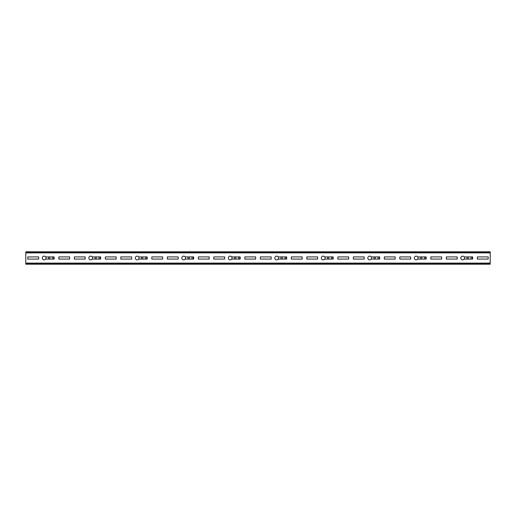 <?xml version="1.0" encoding="UTF-8"?>
<svg xmlns="http://www.w3.org/2000/svg" width="516" height="516" viewBox="0 0 516 516"><rect width="100%" height="100%" fill="white"/><g stroke="black" fill="none" stroke-linecap="round" stroke-linejoin="round"><path stroke-width="0.77" d="M25.8 252.485L490.2 252.485L490.2 251.802L25.8 251.802L25.8 252.898L490.2 252.898L490.2 263.515L25.8 263.515L25.8 264.198L490.2 264.198L490.2 263.515M490.2 252.485L490.2 252.898M45.679 259.084L54.167 259.084L54.167 256.916L45.679 256.916M38.668 256.916L27.812 256.916L27.812 259.084L38.668 259.084L38.668 256.916L27.812 256.916L27.812 259.084L38.668 259.084L38.668 256.916M25.8 252.898L25.8 263.102L490.2 263.102M69.666 259.084L69.666 256.916L58.818 256.916L58.818 259.084L69.666 259.084L69.666 256.916L58.818 256.916L58.818 259.084L69.666 259.084M85.166 259.084L85.166 256.916L74.317 256.916L74.317 259.084L85.166 259.084L85.166 256.916L74.317 256.916L74.317 259.084L85.166 259.084M92.183 259.084L100.665 259.084L100.665 256.916L92.183 256.916M116.171 259.084L116.171 256.916L105.316 256.916L105.316 259.084L116.171 259.084L116.171 256.916L105.316 256.916L105.316 259.084L116.171 259.084M131.67 259.084L131.67 256.916L120.821 256.916L120.821 259.084L131.67 259.084L131.67 256.916L120.821 256.916L120.821 259.084L131.67 259.084M138.681 259.084L147.17 259.084L147.17 256.916L138.681 256.916M162.669 259.084L162.669 256.916L151.82 256.916L151.82 259.084L162.669 259.084L162.669 256.916L151.82 256.916L151.82 259.084L162.669 259.084M178.168 259.084L178.168 256.916L167.319 256.916L167.319 259.084L178.168 259.084L178.168 256.916L167.319 256.916L167.319 259.084L178.168 259.084M185.186 259.084L193.674 259.084L193.674 256.916L185.186 256.916M209.174 259.084L209.174 256.916L198.325 256.916L198.325 259.084L209.174 259.084L209.174 256.916L198.325 256.916L198.325 259.084L209.174 259.084M224.673 259.084L224.673 256.916L213.824 256.916L213.824 259.084L224.673 259.084L224.673 256.916L213.824 256.916L213.824 259.084L224.673 259.084M231.684 259.084L240.172 259.084L240.172 256.916L231.684 256.916M255.678 259.084L255.678 256.916L244.823 256.916L244.823 259.084L255.678 259.084L255.678 256.916L244.823 256.916L244.823 259.084L255.678 259.084M271.177 259.084L271.177 256.916L260.322 256.916L260.322 259.084L271.177 259.084L271.177 256.916L260.322 256.916L260.322 259.084L271.177 259.084M278.189 259.084L286.677 259.084L286.677 256.916L278.189 256.916M302.176 259.084L302.176 256.916L291.327 256.916L291.327 259.084L302.176 259.084L302.176 256.916L291.327 256.916L291.327 259.084L302.176 259.084M317.675 259.084L317.675 256.916L306.827 256.916L306.827 259.084L317.675 259.084L317.675 256.916L306.827 256.916L306.827 259.084L317.675 259.084M324.693 259.084L333.181 259.084L333.181 256.916L324.693 256.916M348.681 259.084L348.681 256.916L337.832 256.916L337.832 259.084L348.681 259.084L348.681 256.916L337.832 256.916L337.832 259.084L348.681 259.084M364.18 259.084L364.18 256.916L353.331 256.916L353.331 259.084L364.18 259.084L364.18 256.916L353.331 256.916L353.331 259.084L364.18 259.084M371.191 259.084L379.679 259.084L379.679 256.916L371.191 256.916M395.179 259.084L395.179 256.916L384.33 256.916L384.33 259.084L395.179 259.084L395.179 256.916L384.33 256.916L384.33 259.084L395.179 259.084M410.684 259.084L410.684 256.916L399.829 256.916L399.829 259.084L410.684 259.084L410.684 256.916L399.829 256.916L399.829 259.084L410.684 259.084M417.696 259.084L426.184 259.084L426.184 256.916L417.696 256.916M441.683 259.084L441.683 256.916L430.834 256.916L430.834 259.084L441.683 259.084L441.683 256.916L430.834 256.916L430.834 259.084L441.683 259.084M457.182 259.084L457.182 256.916L446.334 256.916L446.334 259.084L457.182 259.084L457.182 256.916L446.334 256.916L446.334 259.084L457.182 259.084M464.2 259.084L472.682 259.084L472.682 256.916L464.2 256.916M488.188 259.084L488.188 256.916L477.332 256.916L477.332 259.084L488.188 259.084L488.188 256.916L477.332 256.916L477.332 259.084L488.188 259.084M25.8 263.102L25.8 263.515M53.458 256.916A0.619 0.619 0 0 1 53.78 257.458A0.619 0.619 0 0 0 53.458 256.916L52.858 256.916A0.619 0.619 0 0 0 52.851 256.923L52.645 257.11A0.619 0.619 0 0 0 52.542 257.458A0.619 0.619 0 0 1 52.858 256.916M49.426 256.916A0.619 0.619 0 0 1 49.749 257.458A0.619 0.619 0 0 0 49.639 257.11L49.439 256.923A0.619 0.619 0 0 0 49.426 256.916L48.827 256.916A0.619 0.619 0 0 0 48.51 257.458A0.619 0.619 0 0 1 48.827 256.916M48.827 259.084A0.619 0.619 0 0 1 48.51 258.542A0.619 0.619 0 0 0 48.827 259.084L49.426 259.084A0.619 0.619 0 0 0 49.749 258.542A0.619 0.619 0 0 1 49.426 259.084M52.858 259.084A0.619 0.619 0 0 1 52.542 258.542A0.619 0.619 0 0 0 52.858 259.084L53.458 259.084A0.619 0.619 0 0 0 53.78 258.542A0.619 0.619 0 0 1 53.458 259.084M95.331 259.084A0.619 0.619 0 0 1 95.009 258.542A0.619 0.619 0 0 0 95.331 259.084L95.931 259.084A0.619 0.619 0 0 0 96.253 258.542A0.619 0.619 0 0 1 95.931 259.084M99.362 259.084A0.619 0.619 0 0 1 99.04 258.542A0.619 0.619 0 0 0 99.362 259.084L99.962 259.084A0.619 0.619 0 0 0 100.278 258.542A0.619 0.619 0 0 1 99.962 259.084M99.962 256.916A0.619 0.619 0 0 1 100.278 257.458A0.619 0.619 0 0 0 99.962 256.916L99.362 256.916A0.619 0.619 0 0 0 99.349 256.923L99.149 257.11A0.619 0.619 0 0 0 99.04 257.458A0.619 0.619 0 0 1 99.362 256.916M95.931 256.916A0.619 0.619 0 0 1 96.253 257.458A0.619 0.619 0 0 0 96.144 257.11L95.937 256.923A0.619 0.619 0 0 0 95.931 256.916L95.331 256.916A0.619 0.619 0 0 0 95.009 257.458A0.619 0.619 0 0 1 95.331 256.916M141.835 259.084A0.619 0.619 0 0 1 141.513 258.542A0.619 0.619 0 0 0 141.835 259.084L142.435 259.084A0.619 0.619 0 0 0 142.751 258.542A0.619 0.619 0 0 1 142.435 259.084M145.86 259.084A0.619 0.619 0 0 1 145.544 258.542A0.619 0.619 0 0 0 145.86 259.084L146.46 259.084A0.619 0.619 0 0 0 146.783 258.542A0.619 0.619 0 0 1 146.46 259.084M146.46 256.916A0.619 0.619 0 0 1 146.783 257.458A0.619 0.619 0 0 0 146.46 256.916L145.86 256.916A0.619 0.619 0 0 0 145.854 256.923L145.647 257.11A0.619 0.619 0 0 0 145.544 257.458A0.619 0.619 0 0 1 145.86 256.916M142.435 256.916A0.619 0.619 0 0 1 142.751 257.458A0.619 0.619 0 0 0 142.648 257.11L142.442 256.923A0.619 0.619 0 0 0 142.435 256.916L141.835 256.916A0.619 0.619 0 0 0 141.513 257.458A0.619 0.619 0 0 1 141.835 256.916M188.334 259.084A0.619 0.619 0 0 1 188.018 258.542A0.619 0.619 0 0 0 188.334 259.084L188.933 259.084A0.619 0.619 0 0 0 189.256 258.542A0.619 0.619 0 0 1 188.933 259.084M192.365 259.084A0.619 0.619 0 0 1 192.042 258.542A0.619 0.619 0 0 0 192.365 259.084L192.965 259.084A0.619 0.619 0 0 0 193.287 258.542A0.619 0.619 0 0 1 192.965 259.084M192.965 256.916A0.619 0.619 0 0 1 193.287 257.458A0.619 0.619 0 0 0 192.965 256.916L192.365 256.916A0.619 0.619 0 0 0 192.352 256.923L192.152 257.11A0.619 0.619 0 0 0 192.042 257.458A0.619 0.619 0 0 1 192.365 256.916M188.933 256.916A0.619 0.619 0 0 1 189.256 257.458A0.619 0.619 0 0 0 189.146 257.11L188.946 256.923A0.619 0.619 0 0 0 188.933 256.916L188.334 256.916A0.619 0.619 0 0 0 188.018 257.458A0.619 0.619 0 0 1 188.334 256.916M234.838 259.084A0.619 0.619 0 0 1 234.516 258.542A0.619 0.619 0 0 0 234.838 259.084L235.438 259.084A0.619 0.619 0 0 0 235.754 258.542A0.619 0.619 0 0 1 235.438 259.084M238.869 259.084A0.619 0.619 0 0 1 238.547 258.542A0.619 0.619 0 0 0 238.869 259.084L239.469 259.084A0.619 0.619 0 0 0 239.785 258.542A0.619 0.619 0 0 1 239.469 259.084M239.469 256.916A0.619 0.619 0 0 1 239.785 257.458A0.619 0.619 0 0 0 239.469 256.916L238.869 256.916A0.619 0.619 0 0 0 238.856 256.923L238.656 257.11A0.619 0.619 0 0 0 238.547 257.458A0.619 0.619 0 0 1 238.869 256.916M235.438 256.916A0.619 0.619 0 0 1 235.754 257.458A0.619 0.619 0 0 0 235.651 257.11L235.444 256.923A0.619 0.619 0 0 0 235.438 256.916L234.838 256.916A0.619 0.619 0 0 0 234.516 257.458A0.619 0.619 0 0 1 234.838 256.916M281.336 259.084A0.619 0.619 0 0 1 281.02 258.542A0.619 0.619 0 0 0 281.336 259.084L281.936 259.084A0.619 0.619 0 0 0 282.258 258.542A0.619 0.619 0 0 1 281.936 259.084M285.367 259.084A0.619 0.619 0 0 1 285.051 258.542A0.619 0.619 0 0 0 285.367 259.084L285.967 259.084A0.619 0.619 0 0 0 286.29 258.542A0.619 0.619 0 0 1 285.967 259.084M285.967 256.916A0.619 0.619 0 0 1 286.29 257.458A0.619 0.619 0 0 0 285.967 256.916L285.367 256.916A0.619 0.619 0 0 0 285.361 256.923L285.155 257.11A0.619 0.619 0 0 0 285.051 257.458A0.619 0.619 0 0 1 285.367 256.916M281.936 256.916A0.619 0.619 0 0 1 282.258 257.458A0.619 0.619 0 0 0 282.149 257.11L281.949 256.923A0.619 0.619 0 0 0 281.936 256.916L281.336 256.916A0.619 0.619 0 0 0 281.02 257.458A0.619 0.619 0 0 1 281.336 256.916M327.841 259.084A0.619 0.619 0 0 1 327.518 258.542A0.619 0.619 0 0 0 327.841 259.084L328.44 259.084A0.619 0.619 0 0 0 328.763 258.542A0.619 0.619 0 0 1 328.44 259.084M331.872 259.084A0.619 0.619 0 0 1 331.549 258.542A0.619 0.619 0 0 0 331.872 259.084L332.472 259.084A0.619 0.619 0 0 0 332.788 258.542A0.619 0.619 0 0 1 332.472 259.084M332.472 256.916A0.619 0.619 0 0 1 332.788 257.458A0.619 0.619 0 0 0 332.472 256.916L331.872 256.916A0.619 0.619 0 0 0 331.859 256.923L331.659 257.11A0.619 0.619 0 0 0 331.549 257.458A0.619 0.619 0 0 1 331.872 256.916M328.44 256.916A0.619 0.619 0 0 1 328.763 257.458A0.619 0.619 0 0 0 328.653 257.11L328.453 256.923A0.619 0.619 0 0 0 328.44 256.916L327.841 256.916A0.619 0.619 0 0 0 327.518 257.458A0.619 0.619 0 0 1 327.841 256.916M374.345 259.084A0.619 0.619 0 0 1 374.023 258.542A0.619 0.619 0 0 0 374.345 259.084L374.945 259.084A0.619 0.619 0 0 0 375.261 258.542A0.619 0.619 0 0 1 374.945 259.084M378.37 259.084A0.619 0.619 0 0 1 378.054 258.542A0.619 0.619 0 0 0 378.37 259.084L378.97 259.084A0.619 0.619 0 0 0 379.292 258.542A0.619 0.619 0 0 1 378.97 259.084M378.97 256.916A0.619 0.619 0 0 1 379.292 257.458A0.619 0.619 0 0 0 378.97 256.916L378.37 256.916A0.619 0.619 0 0 0 378.363 256.923L378.157 257.11A0.619 0.619 0 0 0 378.054 257.458A0.619 0.619 0 0 1 378.37 256.916M374.945 256.916A0.619 0.619 0 0 1 375.261 257.458A0.619 0.619 0 0 0 375.158 257.11L374.951 256.923A0.619 0.619 0 0 0 374.945 256.916L374.345 256.916A0.619 0.619 0 0 0 374.023 257.458A0.619 0.619 0 0 1 374.345 256.916M420.843 259.084A0.619 0.619 0 0 1 420.527 258.542A0.619 0.619 0 0 0 420.843 259.084L421.443 259.084A0.619 0.619 0 0 0 421.765 258.542A0.619 0.619 0 0 1 421.443 259.084M424.874 259.084A0.619 0.619 0 0 1 424.552 258.542A0.619 0.619 0 0 0 424.874 259.084L425.474 259.084A0.619 0.619 0 0 0 425.797 258.542A0.619 0.619 0 0 1 425.474 259.084M425.474 256.916A0.619 0.619 0 0 1 425.797 257.458A0.619 0.619 0 0 0 425.474 256.916L424.874 256.916A0.619 0.619 0 0 0 424.862 256.923L424.662 257.11A0.619 0.619 0 0 0 424.552 257.458A0.619 0.619 0 0 1 424.874 256.916M421.443 256.916A0.619 0.619 0 0 1 421.765 257.458A0.619 0.619 0 0 0 421.656 257.11L421.456 256.923A0.619 0.619 0 0 0 421.443 256.916L420.843 256.916A0.619 0.619 0 0 0 420.527 257.458A0.619 0.619 0 0 1 420.843 256.916M467.348 259.084A0.619 0.619 0 0 1 467.025 258.542A0.619 0.619 0 0 0 467.348 259.084L467.947 259.084A0.619 0.619 0 0 0 468.264 258.542A0.619 0.619 0 0 1 467.947 259.084M471.379 259.084A0.619 0.619 0 0 1 471.056 258.542A0.619 0.619 0 0 0 471.379 259.084L471.979 259.084A0.619 0.619 0 0 0 472.295 258.542A0.619 0.619 0 0 1 471.979 259.084M471.979 256.916A0.619 0.619 0 0 1 472.295 257.458A0.619 0.619 0 0 0 471.979 256.916L471.379 256.916A0.619 0.619 0 0 0 471.366 256.923L471.166 257.11A0.619 0.619 0 0 0 471.056 257.458A0.619 0.619 0 0 1 471.379 256.916M467.947 256.916A0.619 0.619 0 0 1 468.264 257.458A0.619 0.619 0 0 0 468.16 257.11L467.954 256.923A0.619 0.619 0 0 0 467.947 256.916L467.348 256.916A0.619 0.619 0 0 0 467.025 257.458A0.619 0.619 0 0 1 467.348 256.916M467.025 258.542L467.025 257.458M468.264 257.458L468.264 258.542M471.056 258.542L471.056 257.458M472.295 257.458L472.295 258.542M420.527 258.542L420.527 257.458M421.765 257.458L421.765 258.542M424.552 258.542L424.552 257.458M425.797 257.458L425.797 258.542M374.023 258.542L374.023 257.458M375.261 257.458L375.261 258.542M378.054 258.542L378.054 257.458M379.292 257.458L379.292 258.542M327.518 258.542L327.518 257.458M328.763 257.458L328.763 258.542M331.549 258.542L331.549 257.458M332.788 257.458L332.788 258.542M281.02 258.542L281.02 257.458M282.258 257.458L282.258 258.542M285.051 258.542L285.051 257.458M286.29 257.458L286.29 258.542M234.516 258.542L234.516 257.458M235.754 257.458L235.754 258.542M238.547 258.542L238.547 257.458M239.785 257.458L239.785 258.542M188.018 258.542L188.018 257.458M189.256 257.458L189.256 258.542M192.042 258.542L192.042 257.458M193.287 257.458L193.287 258.542M141.513 258.542L141.513 257.458M142.751 257.458L142.751 258.542M145.544 258.542L145.544 257.458M146.783 257.458L146.783 258.542M95.009 258.542L95.009 257.458M96.253 257.458L96.253 258.542M99.04 258.542L99.04 257.458M100.278 257.458L100.278 258.542M48.51 258.542L48.51 257.458M49.749 257.458L49.749 258.542M52.542 258.542L52.542 257.458M53.78 257.458L53.78 258.542M462.684 259.858A1.858 1.858 0 0 1 461.078 257.071A1.858 1.858 0 0 1 464.297 257.071A1.858 1.858 0 0 1 462.684 259.858M416.186 259.858A1.858 1.858 0 0 1 414.574 257.071A1.858 1.858 0 0 1 417.792 257.071A1.858 1.858 0 0 1 416.186 259.858M369.682 259.858A1.858 1.858 0 0 1 368.069 257.071A1.858 1.858 0 0 1 371.294 257.071A1.858 1.858 0 0 1 369.682 259.858M323.177 259.858A1.858 1.858 0 0 1 321.571 257.071A1.858 1.858 0 0 1 324.79 257.071A1.858 1.858 0 0 1 323.177 259.858M276.679 259.858A1.858 1.858 0 0 1 275.067 257.071A1.858 1.858 0 0 1 278.292 257.071A1.858 1.858 0 0 1 276.679 259.858M230.175 259.858A1.858 1.858 0 0 1 228.569 257.071A1.858 1.858 0 0 1 231.787 257.071A1.858 1.858 0 0 1 230.175 259.858M183.677 259.858A1.858 1.858 0 0 1 182.064 257.071A1.858 1.858 0 0 1 185.283 257.071A1.858 1.858 0 0 1 183.677 259.858M137.172 259.858A1.858 1.858 0 0 1 135.56 257.071A1.858 1.858 0 0 1 138.785 257.071A1.858 1.858 0 0 1 137.172 259.858M90.668 259.858A1.858 1.858 0 0 1 89.062 257.071A1.858 1.858 0 0 1 92.28 257.071A1.858 1.858 0 0 1 90.668 259.858M44.17 259.858A1.858 1.858 0 0 1 42.557 257.071A1.858 1.858 0 0 1 45.782 257.071A1.858 1.858 0 0 1 44.17 259.858"/></g></svg>
